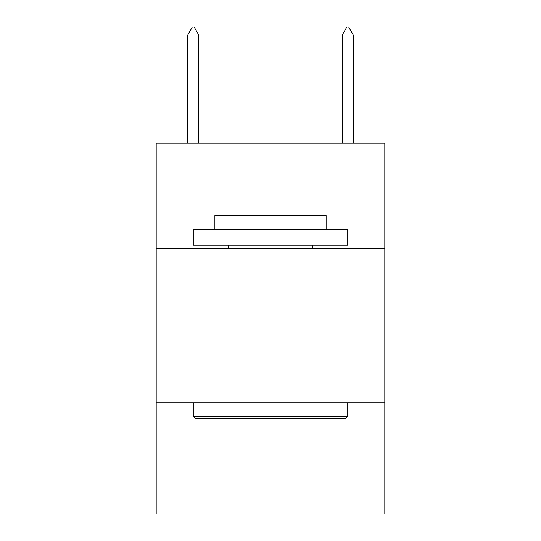 <?xml version="1.0" encoding="UTF-8"?>
<svg xmlns="http://www.w3.org/2000/svg" width="541" height="541" viewBox="0 0 541 541"><rect width="100%" height="100%" fill="white"/><g stroke="black" fill="none" stroke-linecap="round" stroke-linejoin="round"><path stroke-width="0.81" d="M384.813 248.258L384.813 143.216L156.187 143.216L156.187 248.258L384.813 248.258L384.813 513.95L156.187 513.95L156.187 248.258M384.813 402.727L156.187 402.727M195.118 418.179L193.265 416.32L347.735 416.32L345.882 418.179L195.118 418.179M347.735 229.722L347.735 245.168L193.265 245.168L193.265 229.722L347.735 229.722M214.892 229.722L214.892 215.507L326.108 215.507L326.108 229.722M347.735 402.727L347.735 416.32M193.265 402.727L193.265 416.32M312.515 245.168L312.515 248.258M228.485 245.168L228.485 248.258M198.824 35.084L194.192 27.05L192.339 27.05L187.7 35.084L198.824 35.084L198.824 143.216M187.7 35.084L187.7 143.216M346.808 27.05L348.661 27.05L353.3 35.084L342.176 35.084L346.808 27.05M353.3 143.216L353.3 35.084M342.176 143.216L342.176 35.084"/></g></svg>
